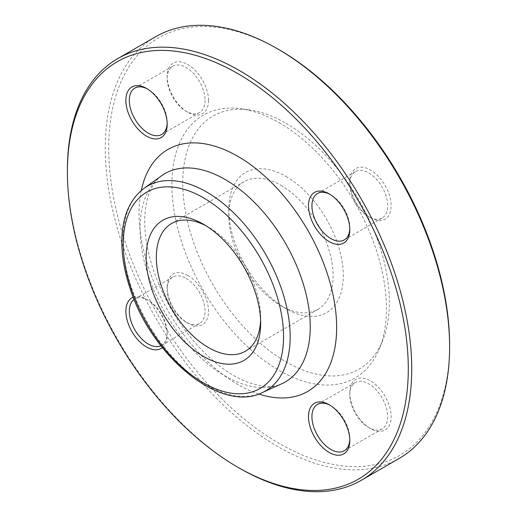 <?xml version="1.0" encoding="UTF-8"?>
<svg xmlns="http://www.w3.org/2000/svg" width="517" height="517" viewBox="0 0 517 517"><rect width="100%" height="100%" fill="white"/><g stroke="black" fill="none" stroke-linecap="round" stroke-linejoin="round"><path stroke-width="0.39" stroke-dasharray="2.58 1.94" d="M239.558 468.24A243.488 140.579 60 0 1 67.391 170.028M155.695 36.694A243.488 140.579 -120 0 0 118.374 231.81A243.488 140.579 -120 0 0 277.442 446.378A243.488 140.579 -120 0 0 399.182 458.437M280.957 185.312A73.757 42.581 60 0 1 329.135 250.306A73.757 42.581 60 0 1 317.832 309.412A73.757 42.581 60 0 1 280.957 305.754A73.757 42.581 60 0 1 228.805 215.427A73.757 42.581 60 0 1 244.076 181.661A73.757 42.581 60 0 1 280.957 185.312M286.05 176.491A80.956 46.743 60 0 1 343.294 275.645A80.956 46.743 60 0 1 286.05 308.694A80.956 46.743 60 0 1 228.805 209.547A80.956 46.743 60 0 1 286.05 176.491M206.012 225.78A73.757 42.581 60 0 1 208.5 227.15L208.5 227.15A73.757 42.581 60 0 1 260.652 317.477A73.757 42.581 60 0 1 260.594 320.314M208.5 227.15L203.407 224.21L208.5 227.15M133.25 297.204A29.217 16.867 60 0 1 146.531 299.291A29.217 16.867 60 0 1 167.191 335.074A29.217 16.867 60 0 1 162.357 347.618M349.809 392.797A29.217 16.867 -120 0 0 370.469 428.58A29.217 16.867 -120 0 0 391.13 416.65A29.217 16.867 -120 0 0 370.469 380.867A29.217 16.867 -120 0 0 349.809 392.797L349.809 394.781A26.787 15.465 60 0 1 355.353 382.522A26.787 15.465 60 0 1 382.141 397.987A26.787 15.465 60 0 1 382.141 428.91A26.787 15.465 60 0 1 368.75 427.585A26.787 15.465 60 0 1 349.809 394.781M187.852 275.432A29.217 16.867 -120 0 0 167.191 287.362A29.217 16.867 -120 0 0 187.852 323.144A29.217 16.867 -120 0 0 208.513 311.221A29.217 16.867 -120 0 0 187.852 275.432M208.513 100.35A29.217 16.867 -120 0 0 187.852 64.56A29.217 16.867 -120 0 0 167.191 76.49A29.217 16.867 -120 0 0 187.852 112.279A29.217 16.867 -120 0 0 208.513 100.35M370.469 217.709A29.217 16.867 -120 0 0 391.13 205.779A29.217 16.867 -120 0 0 370.469 169.996A29.217 16.867 -120 0 0 349.809 181.926A29.217 16.867 -120 0 0 370.469 217.709L368.75 216.713A26.787 15.465 60 0 1 349.809 183.916A26.787 15.465 60 0 1 355.353 171.65A26.787 15.465 60 0 1 382.141 187.115A26.787 15.465 60 0 1 382.141 218.045A26.787 15.465 60 0 1 368.75 216.713L370.469 217.709M449.609 344.981A241.058 139.176 60 0 1 279.161 443.392A241.058 139.176 60 0 1 108.712 148.159A241.058 139.176 60 0 1 279.161 49.755M279.161 122.697A151.714 87.593 60 0 1 379.381 348.632A151.714 87.593 60 0 1 203.304 290.367A151.714 87.593 60 0 1 240.883 108.751A151.714 87.593 60 0 1 279.161 122.697M286.05 123.311A146.091 84.349 60 0 1 382.554 340.877A146.091 84.349 60 0 1 212.998 284.77A146.091 84.349 60 0 1 249.188 109.882A146.091 84.349 60 0 1 286.05 123.311M349.789 228.611A26.787 15.465 -120 0 0 349.809 227.648A26.787 15.465 -120 0 0 330.867 194.844A26.787 15.465 -120 0 0 330.027 194.386M330.867 194.844L329.148 193.856L330.867 194.844M205.068 100.35A26.787 15.465 60 0 1 199.523 112.609A26.787 15.465 60 0 1 186.133 111.284A26.787 15.465 60 0 1 167.191 78.481A26.787 15.465 60 0 1 172.736 66.221A26.787 15.465 60 0 1 193.377 73.395A26.787 15.465 60 0 1 205.068 100.35M167.172 123.182A26.787 15.465 -120 0 0 167.191 122.219A26.787 15.465 -120 0 0 148.25 89.415A26.787 15.465 -120 0 0 147.41 88.95M186.133 278.417A26.787 15.465 60 0 1 203.627 302.018A26.787 15.465 60 0 1 199.523 323.48A26.787 15.465 60 0 1 186.133 322.156A26.787 15.465 60 0 1 167.191 289.352A26.787 15.465 60 0 1 172.736 277.086A26.787 15.465 60 0 1 186.133 278.417M160.884 345.737A26.787 15.465 -120 0 0 161.647 345.35A26.787 15.465 -120 0 0 167.191 333.084A26.787 15.465 -120 0 0 148.25 300.287L148.25 300.287A26.787 15.465 -120 0 0 134.859 298.955A26.787 15.465 -120 0 0 134.142 299.421M349.789 439.482A26.787 15.465 -120 0 0 349.809 438.519A26.787 15.465 -120 0 0 330.867 405.716A26.787 15.465 -120 0 0 330.027 405.25M349.809 438.519L349.809 440.51M161.705 175.683A120.312 69.459 -120 0 0 165.007 312.475A120.312 69.459 -120 0 0 281.817 383.737C273.086 388.267 260.445 387.259 243.901 380.719C229.199 374.321 214.477 363.367 199.724 347.844C178.1 324.372 162.325 297.385 152.399 266.875C145.891 245.724 143.526 226.924 145.309 210.464C146.117 203.323 147.584 197.151 149.717 191.949C152.942 184.343 156.935 178.927 161.705 175.683M262.242 392.616A118.206 68.25 60 0 1 206.574 384.997A118.206 68.25 60 0 1 130.284 283.878A118.206 68.25 60 0 1 144.224 188.201M258.771 394.012A139.726 80.671 60 0 1 141.283 190.508M280.957 305.754L286.05 308.694M228.805 215.427L228.805 209.547M245.375 351.243L317.832 309.412M171.618 223.493L244.076 181.661M260.652 317.477L260.652 323.358M249.188 109.882L240.883 108.751M382.554 340.877L379.381 348.632M355.353 171.65L317.477 193.52M382.141 218.045L344.264 239.914M349.809 183.916L349.809 181.926M349.809 227.648L349.809 229.638M186.133 111.284L187.852 112.279M167.191 78.481L167.191 76.49M172.736 66.221L134.859 88.09M199.523 112.609L161.647 134.478M148.25 89.415L146.531 88.42M167.191 122.219L167.191 124.203M186.133 322.156L187.852 323.144M167.191 289.352L167.191 287.362M172.736 277.086L134.859 298.955M199.523 323.48L161.647 345.35M148.25 300.287L146.531 299.291M167.191 333.084L167.191 335.074M368.75 427.585L370.469 428.58M355.353 382.522L317.477 404.391M382.141 428.91L344.264 450.779M330.867 405.716L329.148 404.721"/><path stroke-width="0.78" d="M67.391 172.019L67.391 170.028A243.488 140.579 60 0 1 117.818 58.563A243.488 140.579 60 0 1 239.558 70.622A243.488 140.579 60 0 1 398.626 285.19A243.488 140.579 60 0 1 361.305 480.306A243.488 140.579 60 0 1 239.558 468.24L237.839 467.245A241.058 139.176 -120 0 0 408.288 368.841A241.058 139.176 -120 0 0 237.839 73.608A241.058 139.176 -120 0 0 67.391 172.019A241.058 139.176 -120 0 0 237.839 467.245M361.305 480.306L399.182 458.437A243.488 140.579 -120 0 0 449.609 346.972A243.488 140.579 -120 0 0 277.442 48.76A243.488 140.579 -120 0 0 155.695 36.694L117.818 58.563M277.442 48.76L279.161 49.755A241.058 139.176 60 0 1 449.609 344.981L449.609 346.972M260.594 320.314A73.757 42.581 60 0 1 245.375 351.243A73.757 42.581 60 0 1 171.618 308.662A73.757 42.581 60 0 1 171.618 223.493A73.757 42.581 60 0 1 206.012 225.78M203.407 224.21L203.407 224.21A80.956 46.743 60 0 1 260.652 323.358A80.956 46.743 60 0 1 203.407 356.413A80.956 46.743 60 0 1 146.156 257.259A80.956 46.743 60 0 1 203.407 224.21L203.407 224.21M349.809 440.51A29.217 16.867 60 0 1 329.148 452.44A29.217 16.867 60 0 1 308.487 416.65A29.217 16.867 60 0 1 329.148 404.721A29.217 16.867 60 0 1 349.809 440.51M162.357 347.618A29.217 16.867 60 0 1 146.531 347.004A29.217 16.867 60 0 1 127.117 320.094A29.217 16.867 60 0 1 133.25 297.204M125.87 100.35A29.217 16.867 60 0 1 146.531 88.42A29.217 16.867 60 0 1 167.191 124.203A29.217 16.867 60 0 1 146.531 136.133A29.217 16.867 60 0 1 125.87 100.35M329.148 193.856L329.148 193.856A29.217 16.867 60 0 1 349.809 229.638A29.217 16.867 60 0 1 329.148 241.568A29.217 16.867 60 0 1 308.487 205.779A29.217 16.867 60 0 1 329.148 193.856M330.027 194.386A26.787 15.465 -120 0 0 317.477 193.52A26.787 15.465 -120 0 0 313.373 214.982A26.787 15.465 -120 0 0 330.867 238.583A26.787 15.465 -120 0 0 344.264 239.914A26.787 15.465 -120 0 0 349.789 228.611M147.41 88.95A26.787 15.465 -120 0 0 134.859 88.09A26.787 15.465 -120 0 0 129.315 100.35A26.787 15.465 -120 0 0 141.005 127.305A26.787 15.465 -120 0 0 161.647 134.478A26.787 15.465 -120 0 0 167.172 123.182M134.142 299.421A26.787 15.465 -120 0 0 130.963 321.096A26.787 15.465 -120 0 0 148.25 344.018A26.787 15.465 -120 0 0 160.884 345.737M330.027 405.25A26.787 15.465 -120 0 0 317.477 404.391A26.787 15.465 -120 0 0 311.932 416.65A26.787 15.465 -120 0 0 323.623 443.605A26.787 15.465 -120 0 0 344.264 450.779A26.787 15.465 -120 0 0 349.789 439.482M203.407 197.759A113.352 65.446 -120 0 0 133.993 296.512A113.352 65.446 -120 0 0 272.821 376.66A113.352 65.446 -120 0 0 203.407 197.759M225.166 179.515A120.312 69.459 -120 0 0 161.705 175.683L144.224 188.201A118.206 68.25 60 0 1 206.574 191.962A118.206 68.25 60 0 1 284.673 299.169A118.206 68.25 60 0 1 262.242 392.616L281.817 383.737A120.312 69.459 -120 0 0 304.649 288.628A120.312 69.459 -120 0 0 225.166 179.515M141.283 190.508A139.726 80.671 60 0 1 237.839 156.341A139.726 80.671 60 0 1 336.082 314.995A139.726 80.671 60 0 1 258.771 394.012M144.224 188.201C130.258 198.774 122.813 215.389 121.896 238.053C121.379 253.899 124.106 270.734 130.09 288.557C151.636 356.568 220.74 413.6 262.242 392.616"/></g></svg>
